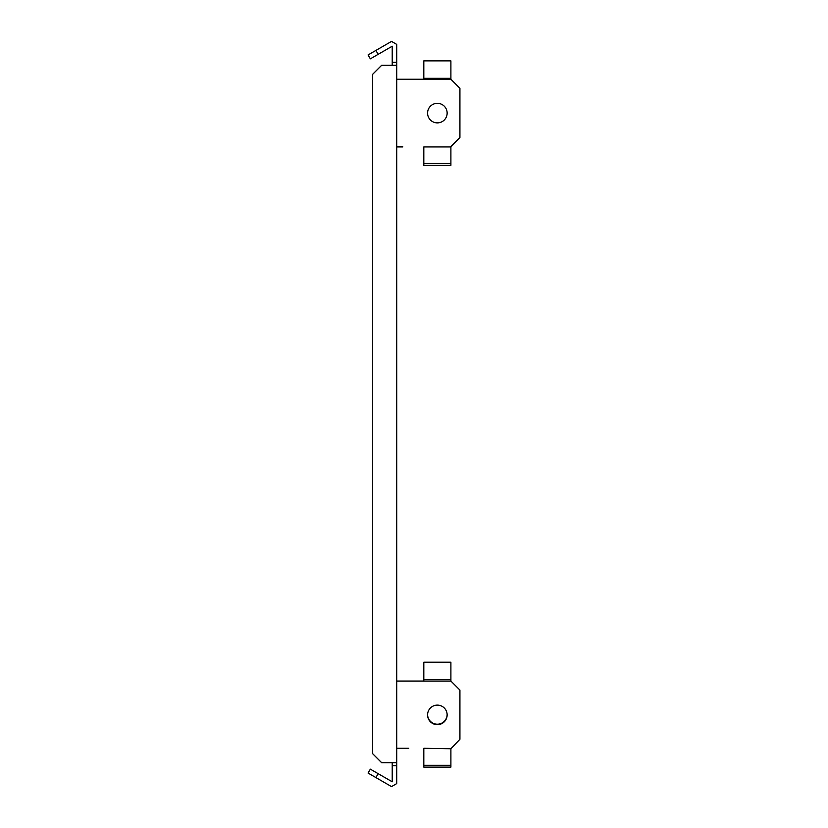 <?xml version="1.0" encoding="UTF-8"?>
<svg xmlns="http://www.w3.org/2000/svg" width="828" height="828" viewBox="0 0 828 828"><rect width="100%" height="100%" fill="white"/><g stroke="black" fill="none" stroke-linecap="round" stroke-linejoin="round"><path stroke-width="1.24" d="M437.36 724.676A9.781 9.781 0 0 0 447.141 714.895A9.781 9.781 0 0 0 437.36 705.114A9.781 9.781 0 0 0 427.579 714.895A9.781 9.781 0 0 0 437.36 724.676M423.812 748.284L450.898 748.75L459.923 739.249L459.923 690.076L450.898 681.051L396.736 681.051L396.736 62.266L392.224 62.266L392.224 65.267M408.773 748.284L396.736 748.284L396.736 681.051M450.898 748.75L450.898 767.121L423.812 767.121L423.812 748.75M450.898 765.3L423.812 765.3M396.736 146.484L402.75 146.484M450.898 163.499L450.898 146.484L459.923 137.458L450.898 146.949L423.812 146.949L423.812 165.331L450.898 165.331L450.898 163.499L423.812 163.499M459.923 137.458L459.923 88.275L450.898 79.25L450.898 78.318L423.812 78.318L423.812 79.25M396.736 146.949L402.75 146.949M450.898 78.318L450.898 60.879L423.812 60.879L423.812 78.318M437.36 122.886A9.781 9.781 0 0 0 447.141 113.105A9.781 9.781 0 0 0 437.36 103.324A9.781 9.781 0 0 0 427.579 113.105A9.781 9.781 0 0 0 437.36 122.886M450.898 79.25L396.736 79.25M447.13 714.667A9.781 9.781 0 0 1 437.36 724.21A9.781 9.781 0 0 1 427.579 714.667M450.898 681.051L450.898 679.643L423.812 679.643L423.812 681.051M450.898 679.643L450.898 662.203L423.812 662.203L423.812 679.643M392.224 762.733L392.224 781.787L378.148 773.662L375.891 777.575L391.52 786.6L396.736 783.588L396.736 765.734L392.224 765.734M396.736 65.267L381.687 65.267L372.662 74.292L372.662 753.708L381.687 762.733L396.736 762.733L396.736 765.734M375.891 50.425L378.148 54.337L370.333 58.85L368.077 54.938L391.52 41.4L396.736 44.412L396.736 62.266M378.148 54.337L392.224 46.213L392.224 62.266M396.736 762.733L396.736 748.284M375.891 777.575L368.077 773.062L370.333 769.15L378.148 773.662"/></g></svg>
